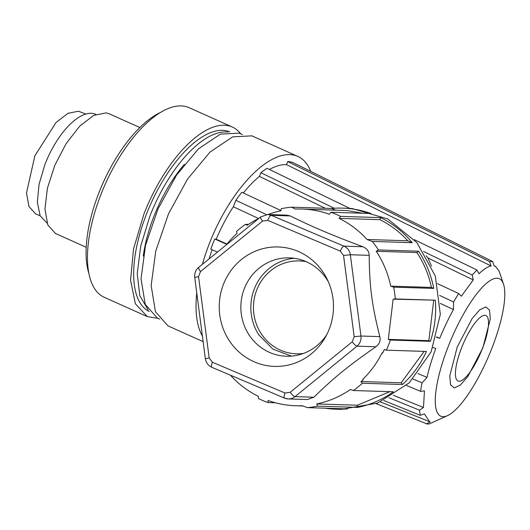 <?xml version="1.0" encoding="UTF-8"?>
<svg xmlns="http://www.w3.org/2000/svg" width="530" height="530" viewBox="0 0 530 530"><rect width="100%" height="100%" fill="white"/><g stroke="black" fill="none" stroke-linecap="round" stroke-linejoin="round"><path stroke-width="0.79" d="M109.266 113.811L106.126 112.87L93.724 115.374L79.725 126.133L66.104 143.623L54.795 165.367L47.395 188.289L44.951 209.138L47.819 224.972L55.577 233.544L86.191 247.265M95.864 114.394L95.745 114.341A59.592 26.03 114.1 0 0 45.004 164.293L39.061 184.268L37.358 202.195L40.121 215.73L47.104 223.15M88.821 273.294A98.408 42.983 -65.9 0 1 98.739 193.205A98.408 42.983 -65.9 0 1 161.054 112.181M157.894 318.358L147.34 316.622L104.258 297.31A103.88 45.375 -65.9 0 1 100.806 194.808A103.88 45.375 -65.9 0 1 189.25 107.736L232.332 127.048A103.88 45.375 -65.9 0 1 240.653 133.779M147.34 316.622L135.375 303.789L130.559 280.191L133.527 248.934L143.888 214.127A103.88 45.375 -65.9 0 1 232.332 127.048M149.235 311.481A98.408 42.983 -65.9 0 1 146.306 214.531A98.408 42.983 -65.9 0 1 229.755 131.891M148.195 310.01L139.814 295.714L137.23 273.619L140.715 246.099L149.891 216.134A98.408 42.983 -65.9 0 1 227.966 132.089M184.4 164.3A89.663 39.167 114.1 0 0 149.182 229.868A89.663 39.167 114.1 0 0 143.266 256.056M242.422 134.567L239.123 133.129L220.394 134.13L198.432 148.864L176.53 175.132L157.96 208.999L145.511 245.383L141.046 278.853L145.227 304.379L157.436 318.152L159.662 319.153M310.719 171.375A103.88 45.375 114.1 0 0 297.853 156.429L251.882 135.852L232.644 136.879L210.092 152.017L187.594 178.994L168.527 213.769L155.74 251.147L151.149 285.511L155.449 311.733L167.983 325.877L203.129 341.638M297.853 156.429A103.88 45.375 114.1 0 0 296.754 155.972A103.88 45.375 114.1 0 0 202.427 264.318M196.762 292.991A103.88 45.375 114.1 0 0 202.4 336.073M85.8 114.076L78.5 111.201L67.959 113.327L56.054 122.47L34.861 155.82L26.5 193.026L28.938 206.481L35.536 213.769L40.174 215.849M217.459 252.088L210.794 249.133A96.433 42.122 -65.9 0 1 214.749 238.997L216.2 239.242A93.154 40.691 -65.9 0 1 233.339 206.746L235.85 200.307A96.433 42.122 -65.9 0 1 241.806 192.277L280.926 210.542M243.31 192.98A93.154 40.691 -65.9 0 1 259.442 176.397L325.235 208.25M349.754 208.376L267.054 168.321A96.433 42.122 -65.9 0 0 260.879 172.727L259.442 176.397M269.439 169.474A93.154 40.691 -65.9 0 1 286.544 164.618L287.73 161.57A96.433 42.122 -65.9 0 1 290.202 161.835A96.433 42.122 -65.9 0 1 292.567 162.385L492.608 261.502L489.587 261.588L491.072 265.961L286.544 164.618M209.078 258.905A93.154 40.691 -65.9 0 1 212.126 249.723M226.747 244.317L214.749 238.997M226.986 244.019L216.2 239.242M258.594 218.539L233.339 206.746M235.85 200.307L266.398 214.57M260.879 172.727L334.244 208.25M423.443 251.432L472.19 275.037L476.914 269.975L478.988 273.765C483.638 269.3 487.673 266.696 491.072 265.961M414.321 239.653L476.914 269.975M287.73 161.57L489.587 261.588M492.608 261.502L494.145 265.901L495.484 266.358L499.161 271.214L503.5 284.106A74.717 20.544 -67 0 1 488.951 355.458A74.717 20.544 -67 0 1 447.784 415.513A74.717 20.544 -67 0 1 443.04 416.686A74.717 20.544 -67 0 1 448.142 346.746A74.717 20.544 -67 0 1 497.041 278.184A74.717 20.544 -67 0 1 503.5 284.106M447.784 415.513L429.28 423.921L427.233 424.02L376.134 403.655M426.319 423.861L430.267 421.926L429.605 421.708L424.364 413.857L420.244 415.334L419.502 410.174L389.027 397.745M383.733 400.461L420.244 415.334M472.19 275.037L473.25 279.919L427.929 257.971L431.473 266.073M427.929 257.971L426.127 255.718M436.375 337.212L439.721 338.299C444.677 326.56 449.255 316.973 453.448 309.546L453.594 301.948A86.715 23.843 -67 0 1 458.688 293.547L461.352 296.224L473.25 279.919M417.792 373.498L427.001 377.38C428.962 368.754 431.884 359.108 435.773 348.429L432.427 347.349M427.001 377.38L422.059 382.839A86.721 23.843 -67 0 0 420.542 391.359L406.444 385.423M419.502 410.174L423.49 407.537L424.444 390.895L420.542 391.359M423.49 407.537L393.313 395.234M325.235 408.199A100.594 96.175 -88.2 0 0 331.601 408.948A100.594 96.175 -88.2 0 0 336.331 409.22L341.134 409.372L377.612 403.091L409.167 382.905L431.155 351.787L440.324 314.323L435.322 276.05L416.891 242.621L387.748 218.95L352.192 208.548L342.658 208.124A100.594 96.175 -88.2 0 0 331.522 208.449L291.467 207.19A100.594 96.175 -88.2 0 0 281.238 208.694L280.88 210.841A98.408 94.082 91.8 0 0 267.889 214.537M453.448 309.546L440.357 303.425M439.721 338.299L436.581 336.908M453.594 301.948L439.661 295.448M437.488 283.643L458.682 293.54M412.996 379.023L422.059 382.839M485.844 306.897L489.548 310.136L490.283 319.053L482.863 347.832L467.93 376.38L460.345 385.038L454.236 387.973L450.533 384.734L449.798 375.816L457.218 347.037L472.15 318.49L479.736 309.831L485.844 306.897M275.494 402.8L267.975 402.568L268.127 400.514A98.408 94.082 91.8 0 0 284.981 404.774A98.408 94.082 91.8 0 0 291.076 405.49A98.408 94.082 91.8 0 0 295.7 405.755L303.001 405.987M229.583 374.829L230.49 375.273A98.408 94.082 91.8 0 0 258.448 396.413L258.302 398.461A100.594 96.175 -88.2 0 0 267.975 402.568M248.471 224.395L245.476 224.303A100.594 96.175 -88.2 0 0 236.453 231.577L237.095 233.279A98.408 94.082 91.8 0 0 226.277 244.906M412.267 242.687L372.212 241.428L367.098 239.514A98.408 94.082 91.8 0 0 339.14 218.373L379.838 219.659C390.411 224.892 399.733 231.941 407.795 240.792L412.267 242.687A100.594 96.175 -88.2 0 0 380.633 217.625L340.571 216.366A100.594 96.175 -88.2 0 0 330.892 212.258L370.954 213.524A100.594 96.175 -88.2 0 0 347.389 208.396A100.594 96.175 -88.2 0 0 342.658 208.124M395.294 298.927L393.154 299.152L388.291 339.379L428.85 340.658L430.386 341.307A100.594 96.175 -88.2 0 0 435.355 300.185L395.294 298.927A100.594 96.175 -88.2 0 0 393.697 287.154L433.759 288.413A100.594 96.175 -88.2 0 0 418.587 251.207L378.533 249.948A100.594 96.175 -88.2 0 0 372.212 241.428M430.386 341.307L390.325 340.048A100.594 96.175 -88.2 0 1 386.377 350.184L426.431 351.443A100.594 96.175 -88.2 0 1 402.475 384.508L362.421 383.25A100.594 96.175 -88.2 0 1 353.397 390.524L350.416 389.51A98.408 94.082 91.8 0 1 316.715 403.946L357.412 405.225L389.822 391.67M336.331 409.22A100.594 96.175 -88.2 0 0 347.468 408.895L307.407 407.636A100.594 96.175 -88.2 0 0 317.636 406.132L357.697 407.398A100.594 96.175 -88.2 0 0 393.452 391.783L353.397 390.524M484.831 315.284A35.576 9.785 -67 0 1 482.399 348.581A35.576 9.785 -67 0 1 459.119 381.229A35.576 9.785 -67 0 1 461.55 347.925A35.576 9.785 -67 0 1 484.831 315.284M291.467 207.19L295.296 209.065A98.408 94.082 91.8 0 1 301.888 209.032A98.408 94.082 91.8 0 1 306.519 209.297A98.408 94.082 91.8 0 1 329.461 214.272L330.892 212.258M245.476 224.303L247.172 225.276A98.408 94.082 91.8 0 1 258.786 218.446M198.916 267.312C198.154 267.557 198.684 268.975 200.512 271.572L262.522 221.103A5.466 1.232 -129.1 0 1 260.674 216.909L267.67 214.531L286.876 215.14L290.142 215.922L301.901 221.566C318.305 229.318 338.597 237.705 362.785 246.722C366.919 248.404 369.052 251.28 369.191 255.347C369.423 286.299 371.927 305.419 379.831 336.623C380.765 340.75 379.447 344.129 375.883 346.752C348.336 365.932 333.754 377.804 313.873 397.228L307.466 399.547L288.26 398.944A10.931 10.454 -88.2 0 0 295.011 396.632L357.015 346.163L375.883 346.752M335.377 210.085L331.522 208.449M301.888 209.032L347.216 210.576L362.798 213.265M307.407 407.636L302.299 405.722A98.408 94.082 91.8 0 1 295.7 405.755M317.636 406.132L316.715 403.946M386.377 350.184L384.336 349.515A98.871 94.526 91.8 0 1 382.574 353.212L382.123 352.848A98.408 94.082 91.8 0 1 362.792 379.341L363.222 379.685A98.871 94.526 91.8 0 1 360.904 381.872L362.421 383.25M388.291 339.379L390.325 340.048M378.533 249.948L376.234 251.273A98.408 94.082 91.8 0 1 390.723 286.14L393.697 287.154M339.14 218.373L340.571 216.366M379.838 219.659L380.633 217.625M367.098 239.514L407.795 240.792M376.234 251.273L416.931 252.552C423.934 263.185 428.763 274.805 431.42 287.419L433.759 288.413M418.587 251.207L416.931 252.552M390.723 286.14L431.42 287.419M435.355 300.185L393.154 299.152M428.85 340.658L433.712 300.43M402.475 384.508L401.197 382.786L424.152 351.37M401.197 382.786L361.275 381.527M357.697 407.398L357.412 405.225M362.792 379.341L363.222 379.685M311.375 353.801A59.751 57.127 -88.2 0 0 325.334 337.312A59.751 57.127 -88.2 0 0 327.162 279.197A59.751 57.127 -88.2 0 0 241.355 259.574A59.751 57.127 -88.2 0 0 231.219 343.433A59.751 57.127 -88.2 0 0 311.375 353.801M328.441 281.973A49.204 47.044 -88.2 0 0 326.997 279.568A49.204 47.044 -88.2 0 0 289.446 257.871A49.204 47.044 -88.2 0 0 259.071 268.253A49.204 47.044 -88.2 0 0 248.802 334.529A49.204 47.044 -88.2 0 0 286.352 356.233A49.204 47.044 -88.2 0 0 316.728 345.845A49.204 47.044 -88.2 0 0 326.785 334.629M294.435 258.302A49.204 47.044 -88.2 0 0 258.786 334.847L272.89 349.124L291.354 356.107M306.294 261.707A46.474 44.427 -88.2 0 0 299.344 260.919A46.474 44.427 -88.2 0 0 270.658 270.724A46.474 44.427 -88.2 0 0 267.703 273.354A46.474 44.427 -88.2 0 0 256.255 323.724A46.474 44.427 -88.2 0 0 296.422 353.815A46.474 44.427 -88.2 0 0 303.405 353.457M267.67 214.531L271.281 215.326L290.142 215.922M262.522 221.103L267.703 220.341L340.346 251.147A5.466 1.504 -67 0 1 343.924 246.132L362.785 246.722M340.346 251.147L343.546 255.46L354.186 336.735L360.97 336.027L350.33 254.751A10.931 10.454 91.8 0 0 343.924 246.132L271.281 215.326C270.187 215.617 268.995 217.293 267.703 220.341M343.546 255.46L350.33 254.751L369.191 255.347M354.186 336.735L352.212 341.804C354.245 344.401 355.849 345.858 357.015 346.163C360.055 343.513 361.374 340.134 360.97 336.027L379.831 336.623M313.873 397.228L295.011 396.632C293.852 396.347 292.249 394.896 290.208 392.273L352.212 341.804M284.656 398.149A10.931 10.454 -88.2 0 0 288.26 398.944L284.497 398.116A5.466 1.504 113 0 1 285.027 393.028L212.384 362.228A5.466 1.504 113 0 0 211.848 367.31L284.497 398.116M212.384 362.228L209.178 357.916L205.6 358.724M200.512 271.572L198.538 276.64L209.178 357.916M198.538 276.64L194.722 277.402L205.362 358.677C206.011 362.712 208.177 365.587 211.848 367.31M290.208 392.273L285.027 393.028M139.874 127.538L109.259 113.811M495.484 266.358L494.059 265.656M429.605 421.708L380.467 401.925M194.722 277.402C194.318 273.374 195.63 270.035 198.664 267.385L260.674 216.909"/></g></svg>
